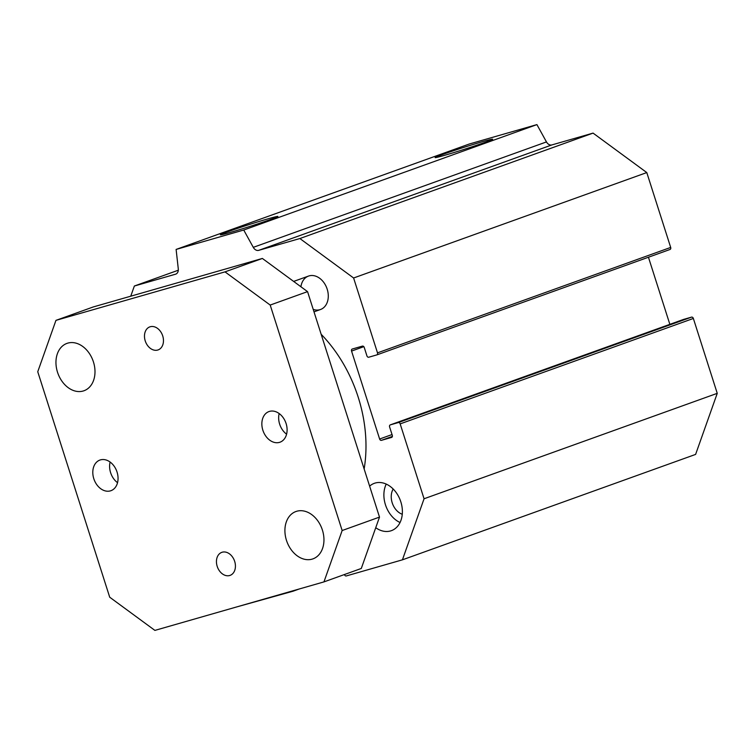 <?xml version="1.0" encoding="UTF-8"?>
<svg xmlns="http://www.w3.org/2000/svg" width="755" height="755" viewBox="0 0 755 755"><rect width="100%" height="100%" fill="white"/><g stroke="black" fill="none" stroke-linecap="round" stroke-linejoin="round"><path stroke-width="1.13" d="M376.896 354.878L669.959 249.49A1.774 1.321 -109.8 0 0 670.685 247.432L646.79 172.565L593.062 133.106L551.886 144.922A5.917 4.388 70.2 0 1 546.469 141.921L536.918 124.603L469.299 144.007L176.113 249.433L243.733 230.03L253.284 247.347A5.917 4.388 -109.8 0 0 258.701 250.349L299.877 238.533L353.604 277.991L377.5 352.859A1.774 1.321 70.2 0 1 376.773 354.916L368.742 357.219A1.774 1.321 70.2 0 1 366.939 355.898L364.24 347.442A1.774 1.321 -109.8 0 0 362.428 346.111L352.283 349.018A1.774 1.321 -109.8 0 0 351.556 351.075L379.623 439.014A1.774 1.321 -109.8 0 0 381.426 440.335L391.571 437.428A1.774 1.321 -109.8 0 0 392.298 435.371L389.599 426.915A1.774 1.321 70.2 0 1 390.335 424.867L398.366 422.555A1.774 1.321 70.2 0 1 400.169 423.885L424.065 498.762L402.424 559.832L346.281 575.942A1.774 1.321 70.2 0 1 344.469 574.612L344.45 574.527M669.855 324.348L648.441 257.228M402.424 559.832L695.61 454.406L717.25 393.336L693.354 318.459A1.774 1.321 -109.8 0 0 691.542 317.128L683.52 319.431A1.774 1.321 -109.8 0 0 683.398 319.478M321.158 334.276A125.802 93.346 70.2 0 1 358.191 397.168A125.802 93.346 70.2 0 1 364.146 468.978M300.915 286.758A17.761 13.175 70.2 0 1 308.493 276.085A17.761 13.175 70.2 0 1 327.189 289.156A17.761 13.175 70.2 0 1 320.516 309.503A17.761 13.175 70.2 0 1 313.221 309.399M400.046 522.507A25.16 18.667 70.2 0 1 386.23 484.087M369.629 486.154A25.16 18.667 70.2 0 1 374.348 483.313A25.16 18.667 70.2 0 1 400.829 501.839A25.16 18.667 70.2 0 1 391.383 530.671A25.16 18.667 70.2 0 1 375.745 527.707M393.185 489.023A15.685 11.636 -109.8 0 0 392.204 502.821A15.685 11.636 -109.8 0 0 402.264 514.268M270.686 219.45A30.191 0.991 162.3 0 1 239.533 229.671A30.191 0.991 162.3 0 1 220.394 234.833A30.191 0.991 162.3 0 1 248.839 224.688A30.191 0.991 162.3 0 1 277.897 216.487A30.191 0.991 162.3 0 1 270.686 219.45M485.446 142.223A30.191 0.991 162.3 0 1 454.293 152.444A30.191 0.991 162.3 0 1 435.154 157.616A30.191 0.991 162.3 0 1 463.589 147.461A30.191 0.991 162.3 0 1 492.647 139.26A30.191 0.991 162.3 0 1 485.446 142.223M293.723 590.57A1.774 1.321 70.2 0 1 293.025 591.212L236.447 607.001M646.79 172.565L353.604 277.991M536.918 124.603L243.733 230.03M593.062 133.106L299.877 238.533M717.25 393.336L424.065 498.762M130.747 296.196L134.352 286.022L175.528 274.207A5.917 4.388 -109.8 0 0 175.736 274.141A5.917 4.388 -109.8 0 0 178.284 268.865L176.113 249.433M178.303 270.214L134.352 286.022M229.652 575.518A12.24 9.079 70.2 0 1 217.289 566.656A12.24 9.079 70.2 0 1 221.791 552.358A12.24 9.079 70.2 0 1 222.215 552.216A12.24 9.079 70.2 0 1 234.578 561.078A12.24 9.079 70.2 0 1 230.077 575.385A12.24 9.079 70.2 0 1 229.652 575.518M157.691 350.046A12.24 9.079 70.2 0 1 145.328 341.184A12.24 9.079 70.2 0 1 149.83 326.877A12.24 9.079 70.2 0 1 150.254 326.745A12.24 9.079 70.2 0 1 162.618 335.607A12.24 9.079 70.2 0 1 158.116 349.914A12.24 9.079 70.2 0 1 157.691 350.046M110.117 462.041A16.28 12.08 -109.8 0 0 117.544 482.681M110.372 490.882A16.28 12.08 70.2 0 1 93.931 479.095A16.28 12.08 70.2 0 1 99.915 460.059A16.28 12.08 70.2 0 1 116.789 471.29A16.28 12.08 70.2 0 1 110.938 490.703A16.28 12.08 70.2 0 1 110.372 490.882M279.171 413.542A16.28 12.08 -109.8 0 0 286.598 434.182M279.425 442.383A16.28 12.08 70.2 0 1 262.985 430.595A16.28 12.08 70.2 0 1 268.969 411.56A16.28 12.08 70.2 0 1 285.843 422.8A16.28 12.08 70.2 0 1 279.992 442.204A16.28 12.08 70.2 0 1 279.425 442.383M55.955 320.365L93.309 306.936L262.363 258.446L307.549 291.628L379.501 517.099L361.296 568.468L323.952 581.897L342.157 530.529L270.196 305.058L225.009 271.875L55.955 320.365L37.75 371.743L109.711 597.214L154.898 630.397L323.952 581.897M296.791 511.239A25.16 18.667 70.2 0 1 322.206 529.463A25.16 18.667 70.2 0 1 312.947 558.87A25.16 18.667 70.2 0 1 286.862 541.514A25.16 18.667 70.2 0 1 295.922 511.522A25.16 18.667 70.2 0 1 296.791 511.239M67.827 343.11A25.16 18.667 70.2 0 1 93.242 361.334A25.16 18.667 70.2 0 1 83.984 390.75A25.16 18.667 70.2 0 1 57.908 373.385A25.16 18.667 70.2 0 1 66.959 343.393A25.16 18.667 70.2 0 1 67.827 343.11M262.363 258.446L225.009 271.875M307.549 291.628L270.196 305.058M379.501 517.099L342.157 530.529M293.148 591.174L299.216 588.994M400.169 423.885L693.354 318.459M691.542 317.128L398.366 422.555M390.335 424.867L683.52 319.431M381.426 440.335L392.383 436.399M392.034 434.55L379.623 439.014M351.556 351.075L363.816 346.668M670.685 247.432L377.5 352.859M546.469 141.921L253.284 247.347M551.886 144.922L258.701 250.349M299.244 588.985L293.091 591.193M683.454 319.459L390.269 424.886M670.025 249.471L376.839 354.897M314.005 311.853L320.516 309.503M293.648 281.417L308.493 276.085"/></g></svg>

